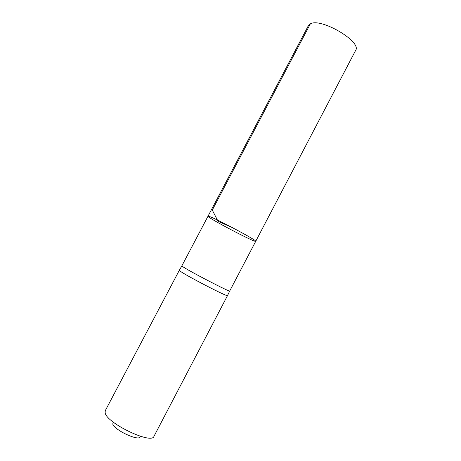<?xml version="1.0" encoding="UTF-8"?>
<svg xmlns="http://www.w3.org/2000/svg" width="461" height="461" viewBox="0 0 461 461"><rect width="100%" height="100%" fill="white"/><g stroke="black" fill="none" stroke-linecap="round" stroke-linejoin="round"><path stroke-width="0.69" d="M255.734 241.287L229.722 290.989C230.644 292.666 187.65 270.353 182.579 266.504L181.865 265.847L208.003 216.226L208.983 216.37C215.206 218.082 258.062 240.936 255.734 241.287C255.699 243.091 206.534 217.281 208.003 216.226L208.983 216.37C215.206 218.082 258.062 240.936 255.734 241.287L355.61 50.451C362.225 41.865 320.827 17.374 310.357 23.857L308.369 25.649L208.003 216.226M180.015 271.005C185.011 275.073 228.339 297.501 227.504 295.605L153.957 436.348C151.796 444.692 106.958 423.313 105.154 412.952L105.229 410.768L179.317 270.307L180.015 271.005M112.674 423.786C114.017 430.153 140.115 442.093 140.236 436.463M232.448 227.648L218.047 221.297L212.291 210.083L310.357 23.857M181.859 265.859L179.317 270.307M229.722 290.989L227.504 295.605"/></g></svg>
